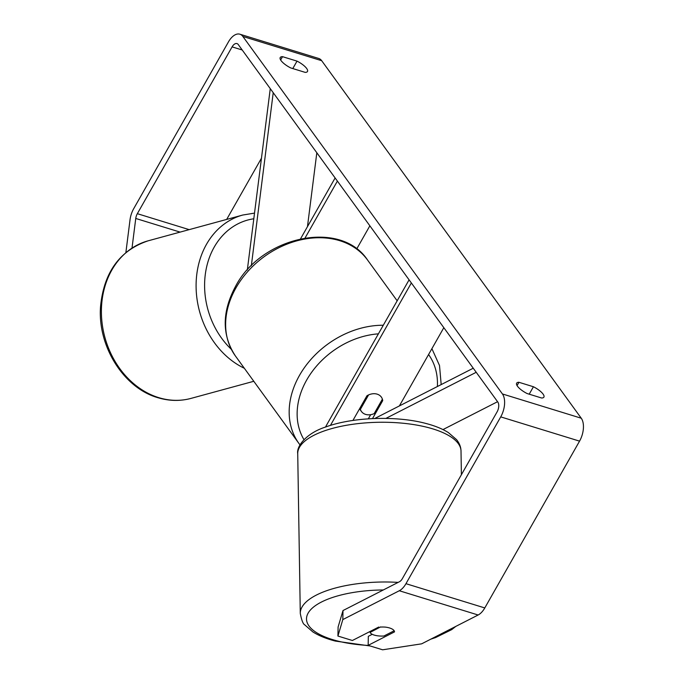 <?xml version="1.0" encoding="UTF-8"?>
<svg xmlns="http://www.w3.org/2000/svg" width="684" height="684" viewBox="0 0 684 684"><rect width="100%" height="100%" fill="white"/><g stroke="black" fill="none" stroke-linecap="round" stroke-linejoin="round"><path stroke-width="1.03" d="M497.567 401.705L442.976 429.578M476.209 372.293L385.896 418.403M325.601 427.021A14.732 8.003 107.1 0 1 326.653 424.952L409.083 279.841M330.432 425.414L411.358 282.962M372.506 418.599L382.715 400.619A12.278 9.542 144 0 0 381.321 397.053A12.278 9.542 144 0 0 366.949 395.771L352.927 420.455M399.379 405.928L443.822 327.687M368.325 418.83L370.685 414.675M473.251 368.214L374.747 418.505M382.715 400.619L382.065 399.73M394.164 630.776L383.904 636.009A12.278 4.531 -0.9 0 1 374.909 635.282A12.278 4.531 -0.9 0 1 370.104 632.418L380.56 626.92M370.095 631.46L370.104 632.418M380.569 627.083A12.278 4.531 -0.9 0 1 385.631 627.143A12.278 4.805 1.1 0 1 394.514 631.888L368.154 645.354L382.613 649.8L421.652 643.832L478.133 615.001L399.302 590.745L342.821 619.584L337.922 636.052L338.101 627.014L343 610.547L342.821 619.584M132.021 248.001L135.757 218.461A7.37 4.001 107.1 0 1 137.339 213.682L232.09 46.88A7.37 4.001 107.1 0 1 236.98 43.588A7.37 4.001 107.1 0 1 238.263 44.554L497.824 402.055A7.37 4.001 107.1 0 1 497.088 411.879L402.337 578.681A7.37 4.001 107.1 0 1 399.482 581.708L343 610.547M527.099 393.539A12.278 3.899 -150.4 0 1 517.455 386.203A12.278 3.899 -150.4 0 1 516.634 383.177A12.278 3.899 -150.4 0 1 518.934 382.288L533.434 386.751A12.278 3.899 -150.4 0 1 543.9 397.122A12.278 3.899 -150.4 0 1 541.6 398.002L527.099 393.539M281.038 60.577A12.278 3.899 29.6 0 0 290.683 67.913L305.184 72.376A12.278 3.899 29.6 0 0 307.484 71.495A12.278 3.899 29.6 0 0 297.018 61.124L282.518 56.661A12.278 3.899 29.6 0 0 280.218 57.541A12.278 3.899 29.6 0 0 281.038 60.577M125.882 252.516L130.02 219.838A17.194 9.337 107.1 0 1 133.705 208.68L228.465 41.878A17.194 9.337 107.1 0 1 239.87 34.2L318.693 58.456A17.194 9.337 107.1 0 1 321.694 60.705L581.246 418.215A17.194 9.337 107.1 0 1 579.553 441.137L484.794 607.939A17.194 9.337 107.1 0 1 478.133 615.001M239.87 34.2A17.194 9.337 107.1 0 1 242.863 36.457L502.424 393.958A17.194 9.337 107.1 0 1 500.722 416.881L405.963 583.683A17.194 9.337 107.1 0 1 399.302 590.745M226.678 219.419L261.468 158.184M378.748 627.04L352.388 640.498L337.922 636.052M372.241 634.316L368.325 636.317L368.154 645.354M292.795 68.562L297.018 61.124M280.637 59.97L282.518 56.661M529.211 394.189L533.434 386.751M517.053 385.596L518.934 382.288M270.266 88.629L247.317 270.06M316.82 152.746L307.467 226.635M300.584 238.759L335.126 177.96M305.107 237.921L337.392 181.089M356.697 248.985L369.864 225.814M273.224 92.708L251.327 265.828M374.174 413.623A12.278 9.542 -36 0 1 361.443 411.486A12.278 9.542 -36 0 1 360.374 409.374L368.591 394.916A12.278 9.542 -36 0 1 381.321 397.053A12.278 9.542 -36 0 1 382.39 399.165L374.174 413.623M359.724 408.485L360.374 409.374M398.156 582.392A81.653 30.13 179.1 0 0 300.285 613.454C301.61 620.217 303.055 623.996 304.637 624.783L312.862 631.922C318.821 635.692 326.311 638.745 335.34 641.079L370.232 645.987M368.514 645.457A75.514 27.864 -0.9 0 1 336.981 640.848A75.514 27.864 -0.9 0 1 310.536 609.854A75.514 27.864 -0.9 0 1 383.305 589.967M300.285 613.454L297.728 453.706A81.653 30.13 -0.9 0 1 342.487 426.029A81.653 30.13 -0.9 0 1 428.073 427.543A81.653 30.13 -0.9 0 1 461.016 451.098L461.392 474.722M448.593 630.084A75.514 27.864 -0.9 0 1 435.323 636.855M321.694 60.705L242.863 36.457M581.246 418.215L502.424 393.958M242.213 49.992L232.09 46.88M189.194 229.636L137.339 213.682M180.106 232.107L135.757 218.461M579.553 441.137L500.722 416.881M484.794 607.939L405.963 583.683M235.98 287.861A81.653 63.475 144 0 0 235.424 355.988C221.787 335.169 221.83 311.955 235.561 286.339C261.493 236.245 340.675 219.119 367.573 260.048A81.653 63.475 144 0 0 302.054 239.588A81.653 63.475 144 0 0 235.98 287.861M235.424 355.988L298.951 443.489A81.653 63.475 -36 0 1 299.507 375.362A81.653 63.475 -36 0 1 383.296 325.242M378.406 333.843A75.514 58.704 144 0 0 306.697 379.996A75.514 58.704 144 0 0 303.961 439.632M437.375 386.528A75.514 58.704 144 0 0 428.577 354.526M159.637 397.908A81.653 67.032 74.8 0 0 190.998 398.396C180.388 401.234 169.606 401.072 158.662 397.917C123.898 388.597 97.376 346.292 100.548 306.449C103.9 272.292 119.743 250.421 148.077 240.836A81.653 67.032 74.8 0 0 101.651 318.556A81.653 67.032 74.8 0 0 159.637 397.908M244.35 368.283A81.653 67.032 -105.2 0 1 196.094 286.707A81.653 67.032 -105.2 0 1 242.777 215.032L148.077 240.836M253.798 218.777A75.514 61.996 74.8 0 0 205.807 271.052A75.514 61.996 74.8 0 0 231.303 349.293M297.728 453.706C296.309 446.105 306.646 433.049 325.721 426.978C352.559 417.052 396.558 415.547 425.952 423.473C434.964 425.807 442.445 428.851 448.396 432.604L456.544 439.624C459.443 443.206 460.93 447.037 461.016 451.098M430.826 639.147L435.571 637.574L451.714 629.622L455.809 626.399M298.951 443.489L300.011 444.899M359.527 408.835L361.443 411.486M397.173 300.815L367.573 260.048M441.189 384.588L439.513 365.512L431.903 348.678M253.798 381.287L190.998 398.396M254.516 213.117L242.777 215.032"/></g></svg>
